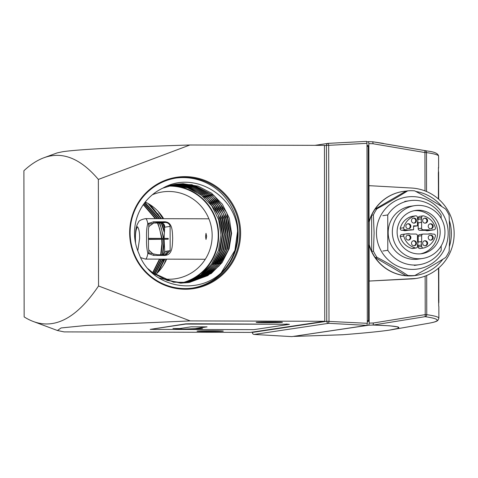 <?xml version="1.0" encoding="UTF-8"?>
<svg xmlns="http://www.w3.org/2000/svg" width="478" height="478" viewBox="0 0 478 478"><rect width="100%" height="100%" fill="white"/><g stroke="black" fill="none" stroke-linecap="round" stroke-linejoin="round"><path stroke-width="0.72" d="M413.56 226.375L417.443 225.861L413.56 225.849L413.566 229.793L410.1 229.781A3.943 3.884 -98.5 0 1 406.67 229.775L403.229 230.288A3.943 3.884 81.5 0 0 405.517 230.653L408.965 230.139M415.866 234.047A1.619 1.595 -98.5 0 1 417.461 235.666L417.473 241.51A3.943 3.884 -98.5 0 1 417.479 244.987L417.479 246.415A1.619 1.595 -98.5 0 1 415.49 247.974A16.587 16.336 -98.5 0 1 403.737 236.03A1.619 1.595 -98.5 0 1 405.272 234.017L406.676 234.017A3.943 3.884 -98.5 0 1 410.106 234.029L415.866 234.047M423 234.083L419.559 234.596A1.619 1.595 81.5 0 0 418.202 236.192L421.65 235.678A1.619 1.595 -98.5 0 1 423.239 234.065L428.999 234.083A3.943 3.884 -98.5 0 1 432.423 234.089L433.827 234.095A1.619 1.595 -98.5 0 1 435.374 236.12A16.587 16.336 -98.5 0 1 423.663 247.998A1.619 1.595 -98.5 0 1 421.668 246.427L418.22 246.941L418.22 245.513L421.662 244.999L421.668 246.427M428.987 229.834L423.233 229.816A1.619 1.595 -98.5 0 1 421.632 228.197L418.19 228.711A1.619 1.595 81.5 0 0 419.786 230.33L425.545 230.348A3.943 3.884 81.5 0 0 427.834 230.719L431.281 230.199A3.943 3.884 -98.5 0 1 428.987 229.834L425.545 230.348M415.597 215.835L412.156 216.349A1.619 1.595 81.5 0 0 411.994 216.379A16.587 16.336 -98.5 0 0 400.277 228.257A1.619 1.595 81.5 0 0 401.825 230.282L405.266 229.769A1.619 1.595 -98.5 0 1 403.719 227.743A16.587 16.336 -98.5 0 1 415.436 215.865A1.619 1.595 -98.5 0 1 417.431 217.436L417.431 218.864A3.943 3.884 -98.5 0 1 417.437 222.342L417.443 225.861M407.889 230.3L413.566 229.793M421.65 235.678L421.656 241.521L418.214 242.035L418.202 236.192M418.19 228.711L418.178 222.868L421.626 222.354L421.632 228.197M430.738 240.153A2.527 2.492 81.5 0 0 429.997 235.2M425.169 245.8A2.527 2.492 81.5 0 0 424.428 240.846M421.662 244.999A3.943 3.884 -98.5 0 1 421.656 241.521M418.214 242.035A3.943 3.884 81.5 0 0 417.874 243.117M430.72 228.831A2.527 2.492 81.5 0 0 429.979 223.877M425.127 223.148A2.527 2.492 81.5 0 0 424.392 218.201M421.626 222.354A3.943 3.884 -98.5 0 1 421.62 218.876L418.172 219.39L418.172 217.962L421.614 217.448A1.619 1.595 -98.5 0 1 423.604 215.889A16.587 16.336 -98.5 0 1 435.362 227.833A1.619 1.595 -98.5 0 1 433.821 229.846L432.417 229.846A3.943 3.884 -98.5 0 1 431.281 230.199M418.172 219.39A3.943 3.884 81.5 0 0 417.832 220.472M408.403 228.765A2.527 2.492 81.5 0 0 407.662 223.818M413.972 223.118A2.527 2.492 81.5 0 0 413.231 218.171M408.421 240.087A2.527 2.492 81.5 0 0 407.68 235.14M414.014 245.77A2.527 2.492 81.5 0 0 413.273 240.816M428.228 237.62A2.527 2.492 -98.5 0 1 430.343 235.122A2.527 2.492 -98.5 0 1 433.205 237.632A2.527 2.492 -98.5 0 1 431.09 240.123A2.527 2.492 -98.5 0 1 428.228 237.62M422.654 243.266A2.527 2.492 -98.5 0 1 424.775 240.769A2.527 2.492 -98.5 0 1 427.637 243.278A2.527 2.492 -98.5 0 1 425.522 245.77A2.527 2.492 -98.5 0 1 422.654 243.266M428.204 226.291A2.527 2.492 -98.5 0 1 430.325 223.8A2.527 2.492 -98.5 0 1 433.188 226.309A2.527 2.492 -98.5 0 1 431.072 228.801A2.527 2.492 -98.5 0 1 428.204 226.291M422.618 220.615A2.527 2.492 -98.5 0 1 424.733 218.123A2.527 2.492 -98.5 0 1 427.601 220.633A2.527 2.492 -98.5 0 1 425.48 223.124A2.527 2.492 -98.5 0 1 422.618 220.615M430.206 230.36L430.379 230.36A1.619 1.595 81.5 0 0 430.612 230.342L434.06 229.828M421.614 217.448L421.62 218.876M405.888 226.231A2.527 2.492 -98.5 0 1 408.009 223.74A2.527 2.492 -98.5 0 1 410.871 226.243A2.527 2.492 -98.5 0 1 408.756 228.741A2.527 2.492 -98.5 0 1 405.888 226.231M411.456 220.585A2.527 2.492 -98.5 0 1 413.578 218.093A2.527 2.492 -98.5 0 1 416.44 220.597A2.527 2.492 -98.5 0 1 414.324 223.095A2.527 2.492 -98.5 0 1 411.456 220.585M401.825 230.282L403.229 230.288M405.266 229.769L406.67 229.775M405.912 237.554A2.527 2.492 -98.5 0 1 408.027 235.062A2.527 2.492 -98.5 0 1 410.889 237.572A2.527 2.492 -98.5 0 1 408.774 240.064A2.527 2.492 -98.5 0 1 405.912 237.554M411.498 243.23A2.527 2.492 -98.5 0 1 413.613 240.739A2.527 2.492 -98.5 0 1 416.481 243.248A2.527 2.492 -98.5 0 1 414.36 245.74A2.527 2.492 -98.5 0 1 411.498 243.23M418.22 246.941A1.619 1.595 81.5 0 0 420.054 248.542L423.496 248.028M422.97 215.853L419.529 216.367A1.619 1.595 81.5 0 0 418.172 217.962M405.039 234.035L401.598 234.549A1.619 1.595 81.5 0 0 400.289 236.55A16.587 16.336 -98.5 0 0 412.048 248.488A1.619 1.595 81.5 0 0 412.681 248.524L416.129 248.01M417.82 243.905A3.943 3.884 81.5 0 0 418.22 245.513M417.784 221.26A3.943 3.884 81.5 0 0 418.178 222.868M420.598 253.824A21.845 21.51 81.5 0 0 437.627 232.505A21.845 21.51 81.5 0 0 414.151 210.69M397.122 232.009A21.845 21.51 -98.5 0 1 415.412 210.463A21.845 21.51 -98.5 0 1 440.166 232.129A21.845 21.51 -98.5 0 1 421.871 253.675A21.845 21.51 -98.5 0 1 397.122 232.009M444.946 232.141A26.702 26.296 -98.5 0 1 422.594 258.473A26.702 26.296 -98.5 0 1 392.342 231.991A26.702 26.296 -98.5 0 1 414.695 205.66A26.702 26.296 -98.5 0 1 444.946 232.141M422.594 258.473L418.417 259.094A26.702 26.296 -98.5 0 1 388.166 232.619A26.702 26.296 -98.5 0 1 410.524 206.287L414.695 205.66M441.194 245.907L441.2 250.442A32.361 31.871 -98.5 0 1 419.254 264.698A32.361 31.871 -98.5 0 1 387.801 250.293L387.742 214.939A32.361 31.871 -98.5 0 1 409.688 200.682A32.361 31.871 -98.5 0 1 441.14 215.088L441.146 218.35M382.8 215.68L387.742 214.939M387.801 250.293L382.86 251.034M415.812 275.442L415.603 275.471A42.476 41.831 -98.5 0 1 409.395 275.92A42.476 41.831 -98.5 0 1 369.094 244.957L369.303 244.927A42.476 41.831 81.5 0 0 409.604 275.89A42.476 41.831 81.5 0 0 415.812 275.442A42.476 41.831 81.5 0 0 442.879 259.225M449.475 246.254A42.476 41.831 81.5 0 0 449.475 220.961M441.857 206.61A42.476 41.831 81.5 0 0 415.854 191.481M405.965 191.104L375.128 209.107A42.476 41.831 81.5 0 0 371.639 215.237L371.705 251.41A42.476 41.831 81.5 0 0 375.212 257.564L406.109 275.734L407.848 275.471A42.476 41.831 81.5 0 0 414.838 275.495C426.059 269.341 436.342 263.342 445.675 257.493A42.476 41.831 -98.5 0 0 449.159 251.356L449.828 233.168L449.099 215.19A42.476 41.831 -98.5 0 0 445.592 209.035C436.235 202.857 425.934 196.805 414.695 190.865A42.476 41.831 -98.5 0 0 407.704 190.847L405.965 191.104A42.476 41.831 81.5 0 0 403.253 191.421A42.476 41.831 81.5 0 0 369.261 221.708L369.052 221.738A42.476 41.831 -98.5 0 1 403.044 191.451L403.253 191.421M438.338 172.66L438.481 199.033M438.601 268.044L438.559 300.859M438.571 302.102L438.661 300.859M438.69 302.102A809.081 20.865 -0.1 0 1 438.846 302.514A809.081 20.865 -0.1 0 1 438.577 303.058M438.667 199.201L438.619 171.895A809.081 20.865 179.9 0 0 438.457 171.483L438.44 172.66M343.025 334.731L293.809 336.416L342.762 334.761C364.863 333.005 380.494 331.445 389.66 330.077L398.168 328.338L398.043 326.916L389.564 325.805L373.33 325.034L425.115 316.669A2.026 1.99 -81.7 0 0 426.758 314.667A809.081 20.865 -0.1 0 1 438.876 318.24L438.858 306.559A809.081 20.865 179.9 0 0 438.696 306.147L438.505 268.134M438.386 198.95L438.451 167.437A809.081 20.865 -0.1 0 1 438.613 167.85A809.081 20.865 -0.1 0 1 438.386 168.346M342.768 334.761A2.026 2.026 0 0 0 342.851 334.755C364.953 333.005 380.625 331.433 389.881 330.059L428.527 323.295A807.408 20.823 179.9 0 0 425.115 316.669L425.217 314.626L426.758 314.667L426.687 275.483M293.713 336.339L368.831 325.201L369.177 323.128L369.1 281.058L411.749 278.901A45.512 44.818 81.5 0 0 416.051 278.471A45.512 44.818 81.5 0 0 454.1 231.388A45.512 44.818 81.5 0 0 411.588 188.033L368.932 185.661L368.861 143.585L373.121 143.758L424.93 152.554L424.823 150.612L373.013 141.817L428.228 151.15A807.408 20.823 -0.1 0 0 424.823 150.612A2.026 1.99 -81.7 0 1 426.472 152.596L424.93 152.554L425.002 190.907M389.934 330.047L389.66 330.077C406.031 327.591 400.498 325.924 373.055 325.064L373.438 322.991L369.177 323.128M368.831 325.201L373.055 325.064L373.438 322.991L425.217 314.626L425.145 276.099M369.1 281.058L416.051 278.471M373.121 143.758L372.738 141.787L373.121 143.758M369.303 244.927L369.261 221.708M369.052 221.738L368.992 185.649M369.159 281.046L369.094 244.957M368.861 143.585L368.508 141.619L366.877 141.864M367.307 321.592L368.395 321.431L368.532 320.601L368.227 146.304L368.09 145.515L366.996 145.551L368.09 145.515M376.449 232.911A36.406 35.856 -98.5 0 1 412.251 196.619A36.406 35.856 -98.5 0 1 448.179 233.115A36.406 35.856 -98.5 0 1 412.377 269.407A36.406 35.856 -98.5 0 1 376.449 232.911M414.838 275.495L413.1 275.752A42.476 41.831 81.5 0 1 406.109 275.734M371.639 215.237L373.378 214.981L374.107 232.959L373.443 251.147L371.705 251.41M407.848 275.471C398.491 269.293 388.19 263.235 376.951 257.301A42.476 41.831 -98.5 0 1 373.443 251.147M407.704 190.847C398.365 196.691 388.088 202.69 376.867 208.844L375.128 209.107M373.378 214.981A42.476 41.831 -98.5 0 1 376.867 208.844M376.951 257.301L375.212 257.564M366.99 143.352L328.685 145.318L328.995 321.246L328.649 323.313A2.026 1.99 -98.5 0 1 326.755 321.294L367.307 323.313L366.99 143.352L366.644 141.38L328.338 143.346L328.685 145.318L326.45 145.366A2.026 1.99 -98.5 0 1 328.338 143.352L366.644 141.38M366.961 325.387L328.649 323.313L254.218 334.439A2.026 2.026 0 0 1 252.3 332.425L252.33 332.419A2.026 1.99 81.5 0 0 254.218 334.439A2.026 0.448 93.3 0 1 254.206 334.445L291.843 336.62L366.961 325.387L367.307 323.313M170.156 250.651L166.111 254.738L157.513 254.762L152.858 253.758L148.825 250.072L148.467 247.813L148.431 229.028L149.022 226.417L153.773 222.999L157.453 222.413L165.448 222.431C168.148 222.802 169.708 224.122 170.108 226.387L170.156 250.651L166.499 251.195C164.826 255.963 165.442 255.867 168.346 250.92M148.742 239.155L168.202 239.209L148.736 239.412M168.202 239.209L168.202 238.403L148.742 238.349M164.121 238.391L164.647 227.199C164.922 224.887 163.811 223.501 161.331 223.047L153.707 223.023M148.825 250.072L148.766 252.82L152.858 253.758M163.171 222.425L163.064 221.804C172.462 221.021 172.331 230.127 172.672 238.408C172.325 247.126 172.54 255.969 163.123 255.431L163.231 254.78M153.826 254.141L153.683 255.407L147.863 253.412C146.752 248.924 146.328 243.905 146.591 238.349C146.352 231.908 146.758 226.996 147.81 223.614L148.712 224.2L148.783 226.859M148.766 252.82L147.863 253.412A20.225 3.477 90.2 0 1 145.426 259.094L205.295 259.255M164.121 239.454L164.689 251.464L163.404 254.78M152.805 223.369L148.712 224.2M135.376 242.298L135.304 239.191C135.25 230.946 136.278 225.365 138.381 222.449C138.65 220.824 141.034 219.551 145.539 218.637A20.225 3.477 90.2 0 1 147.81 223.614L153.623 221.78L153.773 222.999M161.074 254.774L162.335 243.774L162.167 239.448M162.066 238.385L157.949 223.035M155.726 218.667L143.466 204.417M160.65 254.774L161.893 243.846L161.719 239.448M161.618 238.385L159.568 228.514L157.477 223.029M155.248 218.661L143.281 204.686M162.783 254.78L164.103 243.511L163.954 239.454M163.864 238.391L159.837 223.041M157.65 218.673L144.219 203.371M162.353 254.774L163.661 243.577L163.506 239.448M163.416 238.385L161.331 228.251L159.365 223.035M157.166 218.667L144.027 203.628M164.348 230.772L161.731 223.071M159.562 218.673L144.977 202.373M164.265 232.344L161.247 223.047M159.084 218.673L144.786 202.618M161.48 218.679L150.092 204.704M164.659 227.08L163.446 223.794M161.002 218.679L147.983 203.419M163.392 218.685L161.486 215.453M162.914 218.685L158.057 211.342M164.546 228.275L162.867 223.411M160.728 218.679L157.812 213.618M152.876 272.908L159.873 259.13M152.625 272.711L159.455 259.13M153.892 273.655L161.552 259.136M153.641 273.476L161.134 259.136M154.902 274.366L163.225 259.142M154.651 274.193L162.807 259.142M164.283 253.8L164.707 251.613M158.26 272.006L164.904 259.142M156.659 273.619L164.486 259.142M166.296 259.924L166.577 259.148M164.008 264.352L166.159 259.148M162.837 188.147C193.835 170.12 236.018 195.681 237.572 231.179C237.972 246.272 233.228 259.417 223.351 270.614C199.422 296.766 151.173 288.043 139.086 253.955A49.557 48.804 -98.5 0 1 134.503 233.073A49.557 48.804 -98.5 0 1 162.837 188.147L175.916 184.209L183.116 183.683L198.113 186.163L211.646 193.255L222.378 204.255L229.249 218.099L231.579 233.425L229.123 248.739L222.127 262.547L211.258 273.488L189.688 282.361L182.405 282.898L167.228 280.443L153.516 273.386L148.156 268.839M175.695 184.239L191.959 184.699L214.353 195.872L226.715 212.68L231.137 233.491L228.269 250.036L219.223 265.75L207.828 275.579L189.467 282.396M175.032 184.347L181.347 183.952L196.35 186.432L209.884 193.518L220.615 204.518L227.48 218.362L229.81 233.688L227.361 249.008L220.358 262.81L209.489 273.751L188.798 282.486M174.817 184.389L190.967 185.129L212.925 196.44L225.036 213.134L229.368 233.754L226.572 250.102L217.747 265.672L206.532 275.543L188.583 282.516L180.636 283.161L158.678 277.897M174.153 184.508L179.579 184.215L194.582 186.695L208.115 193.781L218.846 204.781L225.718 218.625L228.042 233.957L225.592 249.271L218.595 263.073L207.727 274.019L187.914 282.594M173.938 184.544L190.047 185.589L211.491 197.008L223.351 213.594L227.6 234.023L224.869 250.179L216.265 265.589L205.199 275.525L187.693 282.618M173.275 184.681L177.816 184.478L192.813 186.958L206.347 194.044L217.078 205.05L223.949 218.888L226.279 234.22L223.824 249.534L216.827 263.336L205.958 274.282L187.023 282.689M173.06 184.723L189.21 186.085L210.057 197.575L221.678 214.06L225.837 234.286L223.166 250.257L214.783 265.499L203.843 275.519L186.802 282.707M172.403 184.867L176.047 184.741L191.051 187.221L204.584 194.307L215.315 205.313L222.18 219.157L224.511 234.483L222.061 249.797L215.058 263.605L204.19 274.545L186.133 282.761M172.182 184.92L188.481 186.629L208.617 198.155L220.005 214.544L224.068 234.549L221.457 250.347L213.302 265.415L202.672 275.382L185.912 282.779M169.744 185.207L170.413 185.153M170.634 185.135L171.303 185.088M171.53 185.076L174.279 185.004L189.282 187.484L202.815 194.576L213.547 205.576L220.418 219.42L222.742 234.746L220.292 250.06L213.296 263.868L202.427 274.808L185.237 282.821M169.529 185.255L170.192 185.201M170.419 185.183L171.088 185.141M171.309 185.129L187.89 187.245L207.183 198.734L218.338 215.046L222.3 234.812L219.205 252.002L211.832 265.296L199.541 276.553L185.016 282.833M183.343 282.892A49.557 48.804 81.5 0 0 218.643 235.361A49.557 48.804 81.5 0 0 169.302 185.685M170.658 185.303L187.513 187.752L201.047 194.839L211.778 205.839L218.649 219.683L220.973 235.009L218.524 250.329L211.527 264.131L200.658 275.071L184.341 282.862M192.347 288.097A55.621 54.779 81.5 0 0 238.116 233.36A55.621 54.779 81.5 0 0 175.898 178.079M189.682 282.361L173.55 282.217L151.191 272M188.362 282.552L187.705 282.659M175.408 328.517L182.548 329.115L197.33 328.577M182.548 329.115L172.922 328.511L179.728 328.529L191.122 326.827L207.064 326.868L195.663 328.571L205.731 326.862M167.933 186.121A49.15 48.403 -98.5 0 1 218.249 235.361A49.15 48.403 -98.5 0 1 181.783 282.892M195.663 328.571L202.469 328.589L182.548 329.318M163.661 218.685A43.892 43.223 81.5 0 0 145.27 201.997M152.386 194.743A43.892 43.223 -98.5 0 1 162.436 191.947A43.892 43.223 -98.5 0 1 212.16 235.481A43.892 43.223 -98.5 0 1 175.414 278.77A43.892 43.223 -98.5 0 1 162.873 278.776M286.059 324.233L289.345 324.347L253.872 329.653L150.2 329.384L185.733 324.066L286.059 324.233L190.417 323.767L185.733 323.863L150.2 329.384M239.717 233.121A55.621 54.779 81.5 0 0 176.699 177.953A55.621 54.779 81.5 0 0 130.124 232.816A55.621 54.779 81.5 0 0 193.148 287.983A55.621 54.779 81.5 0 0 239.717 233.121M206 233.348L206.633 236.305L206.012 239.418L205.588 236.461L206.018 233.348M289.411 324.329L286.059 324.03M240.619 233.091A56.326 55.466 81.5 0 0 185.034 176.633A56.326 55.466 81.5 0 0 129.646 232.786A56.326 55.466 81.5 0 0 185.231 289.244A56.326 55.466 81.5 0 0 240.619 233.091M282.241 322.327A13.145 0.341 179.9 0 0 282.438 322.268A13.145 0.341 179.9 0 0 270.423 321.951A13.145 0.341 179.9 0 0 256.339 322.256A13.145 0.341 179.9 0 0 256.142 322.315A13.145 0.341 179.9 0 0 268.158 322.632A13.145 0.341 179.9 0 0 282.241 322.327M223.118 331.164A13.145 0.341 179.9 0 0 223.316 331.105A13.145 0.341 179.9 0 0 211.3 330.788A13.145 0.341 179.9 0 0 197.217 331.093A13.145 0.341 179.9 0 0 197.02 331.152A13.145 0.341 179.9 0 0 209.035 331.469A13.145 0.341 179.9 0 0 223.118 331.164M190.214 320.911L324.765 321.282L250.341 332.407L64.106 331.893L57.426 330.507L61.1 327.95L86.154 325.452L190.214 320.911L98.546 285.969A1213.618 208.659 90.2 0 1 33.287 321.491A1213.618 208.659 90.2 0 1 24.157 316.908L23.9 170.742A1213.618 208.659 90.2 0 1 43.904 157.764A1213.618 208.659 90.2 0 1 51.702 155.75A1213.618 208.659 90.2 0 1 98.36 179.429L189.909 144.995C126.891 146.973 78.703 149.285 62.648 151.735L57.121 152.912L43.904 157.764M98.546 285.969L98.36 179.429M324.765 321.282L324.454 145.366L189.909 144.995M155.452 274.731A43.892 43.223 81.5 0 0 166.637 259.148M163.715 259.142A55.621 54.779 -98.5 0 1 160.518 267.883M237.572 231.179L234.889 250.394L221.374 272.49M423.233 229.816L419.786 230.33M433.821 229.846L430.379 230.36M415.436 215.865L411.994 216.379M400.277 228.257L403.719 227.743M412.048 248.488L415.49 247.974M403.737 236.03L400.289 236.55M438.613 167.85L438.595 156.169A809.081 20.865 179.9 0 0 426.472 152.596L426.543 191.535M411.749 278.901L411.307 278.967M368.532 141.619L372.738 141.787A2.026 2.026 0 0 1 372.954 141.805L383.374 143.412M368.227 146.304L366.996 146.304M368.532 320.601L367.301 320.601M368.395 321.431L367.301 321.389M324.46 145.659L326.45 145.366L326.755 321.294L252.33 332.419L252.33 332.108M153.988 222.927L157.453 222.413M161.331 223.047L165.448 222.431M163.123 255.431L153.683 255.407M166.499 251.195L164.689 251.464M164.647 227.199L170.108 226.387M135.555 243.212L135.423 239.155C135.298 233.437 135.985 229.291 137.491 226.709C139.008 228.837 139.707 232.774 139.6 238.528L137.784 250.848M153.623 221.78L163.064 221.804M430.134 233.724L427.762 234.077M407.818 233.664L405.446 234.017M414.318 265.433L419.254 264.698M404.747 201.423L409.688 200.682M438.846 302.514L438.786 267.883M438.876 318.24C437.693 320.589 438.888 321.401 428.527 323.295M438.595 156.169C438.212 153.611 434.759 151.938 428.228 151.15M368.52 141.619L372.75 141.787M328.332 143.346A2.026 2.026 0 0 0 328.147 143.37L314.972 145.336M291.831 336.62L254.206 334.445M252.3 332.425L252.3 332.114M145.539 218.637L208.898 218.81M140.699 257.636L145.426 259.094M33.287 321.491L57.432 330.507"/></g></svg>
